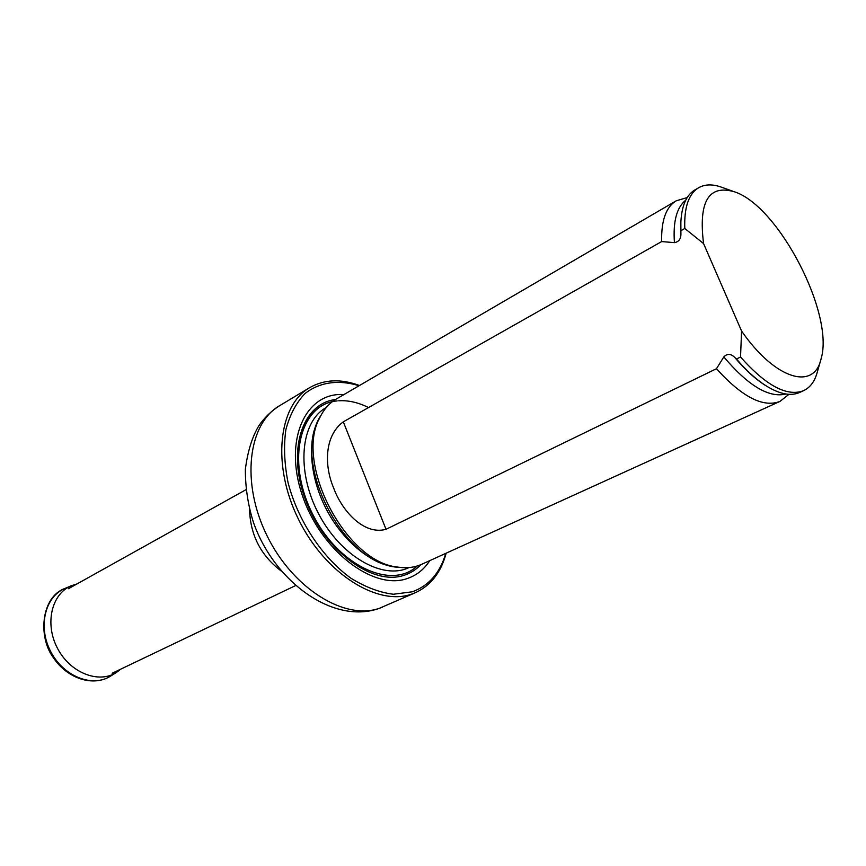 <?xml version="1.0" encoding="UTF-8"?>
<svg xmlns="http://www.w3.org/2000/svg" width="866" height="866" viewBox="0 0 866 866"><rect width="100%" height="100%" fill="white"/><g stroke="black" fill="none" stroke-linecap="round" stroke-linejoin="round"><path stroke-width="1.3" d="M359.076 385.738C338.844 379.492 319.792 381.982 305.07 393.478C296.194 402.722 289.785 414.825 285.856 429.774C283.593 446.033 284.319 463.613 288.021 482.492C297.85 520.596 322.163 557.433 350.871 578.174C365.376 587.159 379.557 592.517 393.402 594.249L412.335 591.792C428.876 585.752 440.015 572.946 445.774 553.363M343.889 394.593C305.904 391.833 283.399 439.322 302.093 494.659C320.204 550.116 373.149 590.72 407.085 578.585C416.535 575.435 424.091 569.449 429.774 560.638M446.174 553.179C441.054 572.307 430.878 585.438 415.648 592.582L411.707 594.098C377.511 606.438 325.042 573.617 298.521 519.362C271.643 465.269 278.354 405.526 309.66 387.654C324.285 379.351 340.89 378.637 359.455 385.511M687.203 197.567L676.216 200.815L336.3 399.02C329.426 403.047 323.981 409.153 319.944 417.347C294.029 462.476 345.556 562.099 397.364 567.024C406.381 568.475 414.511 567.555 421.774 564.275L779.963 401.413L788.969 394.322M703.571 243.584C698.31 201.215 708.789 184.014 735.007 191.981C779.01 206.833 834.467 314.044 821.152 358.546C814.43 390.804 775.449 380.001 741.577 331.039L703.571 243.584L684.79 228.483C684.053 207.353 688.687 193.768 698.678 187.716C705.227 184.047 713.14 183.993 722.439 187.543L732.777 191.191M820.503 360.808L817.504 371.352C815.036 380.997 810.414 387.427 803.637 390.642C787.194 397.007 766.15 385.803 740.527 357.03L736.468 359L734.79 357.485C730.936 353.609 727.278 353.425 723.824 356.922L716.463 368.721L386.02 529.299C363.233 535.653 341.28 509.468 333.67 488.034C324.458 466.72 323.852 436.096 343.315 421.839L661.656 241.582L674.43 242.632C679.02 241.863 681.185 238.659 680.903 233.041L680.795 223.688C681.401 206.433 686.099 195.175 694.9 189.925L698.678 187.716M741.577 331.039L740.527 357.03M803.637 390.642L799.654 392.46C790.279 396.606 778.382 393.933 763.953 384.45C754.914 378.334 745.756 369.858 736.468 359M680.893 230.692L684.79 228.483M716.463 368.721C742.054 397.018 763.217 407.918 779.963 401.413M676.216 200.815C666.03 206.974 661.18 220.57 661.656 241.582M120.959 669.05L116.369 672.514C98.475 684.053 69.908 672.698 57.34 648.028C44.469 623.509 51.711 593.632 71.467 585.697L76.944 583.965M281.288 571.073C260.947 555.68 250.371 535.231 249.56 509.738M415.648 592.582L379.568 608.224C345.123 620.706 292.979 588.88 267.031 535.729C240.726 482.73 248.044 423.755 279.588 405.71C271.285 410.982 264.346 417.715 258.75 425.92C252.103 437.059 247.644 451.532 245.359 469.34C245.327 487.601 248.044 505.354 253.511 522.609C274.067 581.097 332.306 624.321 378.453 608.668L382.426 607.163M335.423 399.551C302.158 403.372 286.462 450.937 305.958 501.078C324.977 551.35 372.954 586.152 404.13 575.273C410.571 573.195 416.135 569.655 420.833 564.686M319.944 417.347L318.461 420.313C293.119 464.49 343.38 561.677 394.084 566.526L397.364 567.024M320.994 415.301C306.878 436.009 308.599 475.001 326.201 508.97C343.748 542.971 374.588 566.905 399.637 567.349M326.255 407.529L326.017 407.67C300.599 421.731 295.934 470.357 318.233 513.094C340.219 555.983 382.599 580.285 408.774 567.663L409.023 567.555M368.537 407.561C358.253 402.441 348.316 400.189 338.714 400.785M337.155 400.926C300.664 403.621 285.704 459.164 311.587 512.012C336.874 565.141 391.248 590.774 417.206 565.996C391.887 590.06 339.44 566.656 313.384 515.606C286.776 464.825 297.991 408.503 332.263 401.748M734.79 357.485C744.295 368.764 753.68 377.544 762.957 383.833L765.555 385.511M680.86 221.761L680.903 233.041M723.824 356.922C748.235 385.803 768.954 398.165 785.982 394.019M685.731 200.176C676.703 207.396 672.936 221.555 674.43 242.632M343.315 421.839L386.02 529.299M116.369 672.514L110.502 676.151C92.337 687.853 63.359 676.433 50.661 651.481C37.639 626.703 45.054 596.447 65.102 588.393L71.467 585.697M245.901 489.734L68.436 588.707M295.49 585.622L112.169 673.25M309.66 387.654L279.588 405.71M765.652 385.576L763.953 384.45M680.871 221.642L680.795 223.688M110.502 676.151C93.376 686.998 67.342 678.782 53.432 657.738C37.801 637.149 40.994 596.826 65.102 588.393"/></g></svg>
